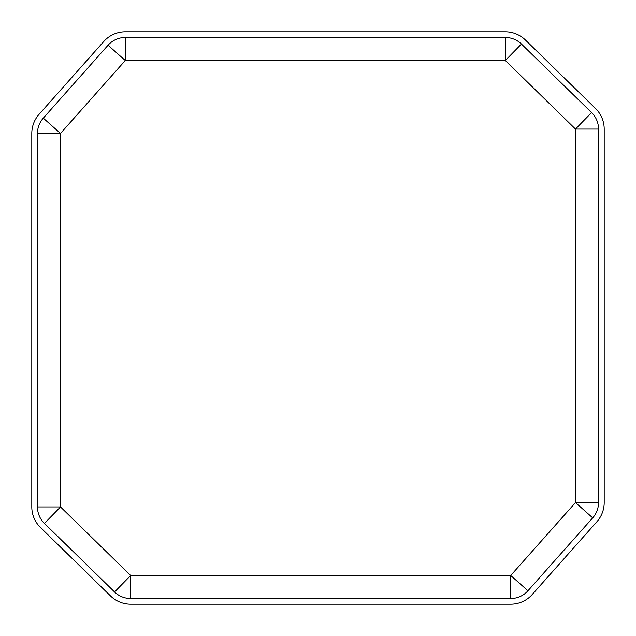 <?xml version="1.0" encoding="UTF-8"?>
<svg xmlns="http://www.w3.org/2000/svg" width="636" height="636" viewBox="0 0 636 636"><rect width="100%" height="100%" fill="white"/><g stroke="black" fill="none" stroke-linecap="round" stroke-linejoin="round"><path stroke-width="0.95" d="M31.8 133.425L31.8 506.932A28.707 28.707 0 0 0 40.442 527.467L110.616 596.027A28.707 28.707 0 0 0 130.674 604.2L510.716 604.2A28.707 28.707 0 0 0 532.181 594.557L596.958 521.639A28.707 28.707 0 0 0 604.2 502.575L604.2 129.068A28.707 28.707 0 0 0 595.558 108.533L525.384 39.973A28.707 28.707 0 0 0 505.326 31.8L125.284 31.8A28.707 28.707 0 0 0 103.819 41.443L39.042 114.361A28.707 28.707 0 0 0 31.8 133.425M527.944 590.788L592.712 517.871A23.039 23.039 0 0 0 598.532 502.575L598.532 129.068A23.039 23.039 0 0 0 591.591 112.588L521.425 44.027A23.039 23.039 0 0 0 505.326 37.468L125.284 37.468A23.039 23.039 0 0 0 108.056 45.212L43.288 118.129A23.039 23.039 0 0 0 37.468 133.425L37.468 506.932A23.039 23.039 0 0 0 44.409 523.412L114.575 591.973A23.039 23.039 0 0 0 130.674 598.532L510.716 598.532A23.039 23.039 0 0 0 527.944 590.788L510.716 575.493L130.674 575.493L60.507 506.932L60.507 133.425L125.284 60.507L505.326 60.507L575.493 129.068L575.493 502.575L510.716 575.493L510.716 598.532M591.591 112.588L575.493 129.068L598.532 129.068M505.326 37.468L505.326 60.507L521.425 44.027M108.056 45.212L125.284 60.507L125.284 37.468M598.532 502.575L575.493 502.575L592.712 517.871M37.468 133.425L60.507 133.425L43.288 118.129M44.409 523.412L60.507 506.932L37.468 506.932M130.674 598.532L130.674 575.493L114.575 591.973"/></g></svg>
